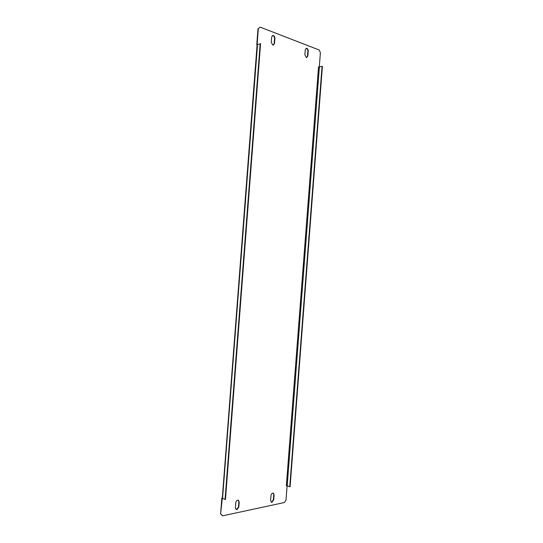 <?xml version="1.0" encoding="UTF-8"?>
<svg xmlns="http://www.w3.org/2000/svg" width="543" height="543" viewBox="0 0 543 543"><rect width="100%" height="100%" fill="white"/><g stroke="black" fill="none" stroke-linecap="round" stroke-linejoin="round"><path stroke-width="0.81" d="M306.211 57.415L304.874 54.741L305.247 49.895L306.272 48.307C307.494 48.327 308.152 49.237 308.241 51.028L307.867 55.854L306.829 57.456L306.211 57.415M272.722 45.001L271.256 42.184L271.649 37.121L272.695 35.492C274.059 35.478 274.799 36.435 274.914 38.363L274.52 43.399L273.455 45.042L272.722 45.001M273.149 493.119L273.781 494.788L273.407 499.621L271.683 502.071L271.222 502.071M272.009 502.207L271.378 502.153L270.604 500.415L270.977 495.555C271.33 493.811 272.111 493.01 273.319 493.166L274.106 494.917L273.74 499.757L272.009 502.207M238.228 500.144L238.886 501.861L238.499 506.911L236.619 509.483L236.042 509.47M236.945 509.633L236.198 509.558L235.404 507.773L235.791 502.696C236.191 500.829 237.06 499.994 238.397 500.205L239.212 502.003L238.818 507.06L236.945 509.633M287.111 485.741L286.012 500.123L284.335 502.533L222.535 515.85L220.614 513.821L221.836 498.019L222.318 497.924M257.239 44.777L256.771 44.607L257.986 28.854L260.192 27.15L319.114 49.963L320.397 52.596L319.298 66.938M260.192 27.15L257.986 28.854M220.614 513.821L222.311 498.135L258.325 28.745M220.933 513.97L222.535 515.85M306.103 48.361C307.243 48.544 307.847 49.461 307.895 51.117L307.528 55.943L306.659 57.483M272.532 35.553C273.815 35.702 274.493 36.673 274.568 38.458L274.181 43.494L273.278 45.076M257.111 44.512L256.771 44.607M257.26 44.567L260.565 43.793L225.467 499.39L225.06 499.472L260.178 43.65M225.06 499.472L222.311 498.135M286.351 485.693L287.193 485.768L319.379 66.925L318.537 66.87L286.351 485.693M319.379 66.925L322.053 66.321L289.745 486.759L287.193 485.768M289.745 486.759L290.091 486.691L322.386 66.443L322.053 66.321M274.914 38.363L274.568 38.458M274.52 43.399L274.181 43.494M308.241 51.028L307.895 51.117M307.867 55.854L307.528 55.943M222.555 498.345L257.538 44.39"/></g></svg>
